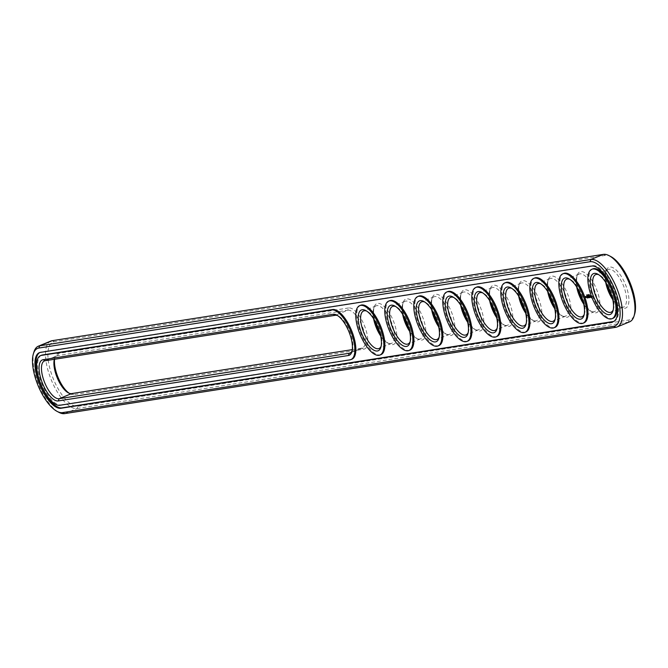 <?xml version="1.0" encoding="UTF-8"?>
<svg xmlns="http://www.w3.org/2000/svg" width="668" height="668" viewBox="0 0 668 668"><rect width="100%" height="100%" fill="white"/><g stroke="black" fill="none" stroke-linecap="round" stroke-linejoin="round"><path stroke-width="0.5" stroke-dasharray="3.34 2.5" d="M50.826 341.064A36.264 14.345 -112.3 0 0 50.71 378.472A36.264 14.345 -112.3 0 0 77.087 408.515L628.312 322.185A36.264 14.345 -112.3 0 0 629.623 321.817M610.911 256.612A34.527 13.652 -112.3 0 0 605.442 255.393L54.208 341.715A34.527 13.652 -112.3 0 0 52.279 376.159A34.527 13.652 -112.3 0 0 77.964 406.278L629.189 319.947A34.527 13.652 -112.3 0 0 634.6 314.252M34.01 351.794A36.264 14.345 -112.3 0 0 38.894 385.177A36.264 14.345 -112.3 0 0 58.893 412.34M69.247 393.277A22.052 8.717 -112.3 0 0 70.173 393.836A22.052 8.717 -112.3 0 0 73.672 394.613L363.793 349.18A22.052 8.717 -112.3 0 0 365.029 327.178A22.052 8.717 -112.3 0 0 348.621 307.948L347.744 310.186L57.623 355.618A20.307 8.033 -112.3 0 0 56.889 355.819A20.307 8.033 -112.3 0 0 54.442 358.966A20.307 8.033 -112.3 0 0 54.342 359.3M348.621 307.948L58.5 353.38A22.052 8.717 -112.3 0 0 55.052 357.021A22.052 8.717 -112.3 0 0 54.584 359.259M554.081 305.986A22.052 8.717 -112.3 0 0 563.383 316.59A22.052 8.717 -112.3 0 0 568.109 295.373A22.052 8.717 -112.3 0 0 557.045 278.139A22.052 8.717 -112.3 0 0 548.253 279.783A22.052 8.717 -112.3 0 0 549.096 293.862M583.097 301.443A22.052 8.717 -112.3 0 0 592.391 312.048A22.052 8.717 -112.3 0 0 597.125 290.83A22.052 8.717 -112.3 0 0 586.053 273.596A22.052 8.717 -112.3 0 0 577.269 275.233A22.052 8.717 -112.3 0 0 578.112 289.311M380.009 333.248A22.052 8.717 -112.3 0 0 389.31 343.853A22.052 8.717 -112.3 0 0 394.036 322.636A22.052 8.717 -112.3 0 0 382.973 305.401A22.052 8.717 -112.3 0 0 374.18 307.038A22.052 8.717 -112.3 0 0 375.024 321.116M467.049 319.621A22.052 8.717 -112.3 0 0 476.342 330.226A22.052 8.717 -112.3 0 0 481.077 309.008A22.052 8.717 -112.3 0 0 470.005 291.774A22.052 8.717 -112.3 0 0 461.221 293.411A22.052 8.717 -112.3 0 0 462.064 307.489M438.033 324.164A22.052 8.717 -112.3 0 0 447.335 334.768A22.052 8.717 -112.3 0 0 452.061 313.551A22.052 8.717 -112.3 0 0 440.997 296.316A22.052 8.717 -112.3 0 0 432.204 297.953A22.052 8.717 -112.3 0 0 433.048 312.031M409.025 328.706A22.052 8.717 -112.3 0 0 418.318 339.311A22.052 8.717 -112.3 0 0 423.053 318.093A22.052 8.717 -112.3 0 0 411.981 300.859A22.052 8.717 -112.3 0 0 403.196 302.495A22.052 8.717 -112.3 0 0 404.04 316.574M612.105 296.901A22.052 8.717 -112.3 0 0 621.407 307.505A22.052 8.717 -112.3 0 0 626.133 286.288A22.052 8.717 -112.3 0 0 615.069 269.054A22.052 8.717 -112.3 0 0 606.277 270.69A22.052 8.717 -112.3 0 0 607.12 284.768M496.057 315.079A22.052 8.717 -112.3 0 0 505.359 325.675A22.052 8.717 -112.3 0 0 510.085 304.466A22.052 8.717 -112.3 0 0 499.021 287.232A22.052 8.717 -112.3 0 0 490.228 288.868A22.052 8.717 -112.3 0 0 491.072 302.946M525.073 310.528A22.052 8.717 -112.3 0 0 534.367 321.133A22.052 8.717 -112.3 0 0 539.101 299.924A22.052 8.717 -112.3 0 0 528.029 282.689A22.052 8.717 -112.3 0 0 519.245 284.326A22.052 8.717 -112.3 0 0 520.088 298.404M352.303 349.631L361.714 348.162A20.307 8.033 -112.3 0 0 362.448 347.953A20.307 8.033 -112.3 0 0 362.515 327.003A20.307 8.033 -112.3 0 0 347.744 310.186L335.294 315.296M554.732 308.666A20.307 8.033 -112.3 0 0 561.579 315.63A20.307 8.033 -112.3 0 0 565.537 316.148A20.307 8.033 -112.3 0 0 565.938 296.091A20.307 8.033 -112.3 0 0 550.098 278.581A20.307 8.033 -112.3 0 0 547.643 281.729A20.307 8.033 -112.3 0 0 547.676 291.49M583.749 304.124A20.307 8.033 -112.3 0 0 590.595 311.088A20.307 8.033 -112.3 0 0 594.545 311.605A20.307 8.033 -112.3 0 0 594.946 291.549A20.307 8.033 -112.3 0 0 579.106 274.039A20.307 8.033 -112.3 0 0 576.659 277.187A20.307 8.033 -112.3 0 0 576.684 286.948M380.66 335.929A20.307 8.033 -112.3 0 0 387.507 342.893A20.307 8.033 -112.3 0 0 391.465 343.41A20.307 8.033 -112.3 0 0 391.865 323.354A20.307 8.033 -112.3 0 0 376.026 305.844A20.307 8.033 -112.3 0 0 373.571 308.992A20.307 8.033 -112.3 0 0 373.604 318.753M467.7 322.302A20.307 8.033 -112.3 0 0 474.547 329.266A20.307 8.033 -112.3 0 0 478.497 329.783A20.307 8.033 -112.3 0 0 478.898 309.727A20.307 8.033 -112.3 0 0 463.058 292.217A20.307 8.033 -112.3 0 0 460.611 295.356A20.307 8.033 -112.3 0 0 460.636 305.126M438.684 326.844A20.307 8.033 -112.3 0 0 445.531 333.808A20.307 8.033 -112.3 0 0 449.489 334.326A20.307 8.033 -112.3 0 0 449.89 314.269A20.307 8.033 -112.3 0 0 434.05 296.759A20.307 8.033 -112.3 0 0 431.595 299.899A20.307 8.033 -112.3 0 0 431.628 309.668M409.676 331.386A20.307 8.033 -112.3 0 0 416.523 338.35A20.307 8.033 -112.3 0 0 420.473 338.868A20.307 8.033 -112.3 0 0 420.873 318.811A20.307 8.033 -112.3 0 0 405.033 301.301A20.307 8.033 -112.3 0 0 402.587 304.449A20.307 8.033 -112.3 0 0 402.612 314.21M612.756 299.581A20.307 8.033 -112.3 0 0 619.603 306.545A20.307 8.033 -112.3 0 0 623.561 307.063A20.307 8.033 -112.3 0 0 623.962 287.006A20.307 8.033 -112.3 0 0 608.114 269.496A20.307 8.033 -112.3 0 0 605.667 272.644A20.307 8.033 -112.3 0 0 605.701 282.405M496.708 317.759A20.307 8.033 -112.3 0 0 503.555 324.723A20.307 8.033 -112.3 0 0 507.513 325.241A20.307 8.033 -112.3 0 0 507.914 305.184A20.307 8.033 -112.3 0 0 492.074 287.666A20.307 8.033 -112.3 0 0 489.619 290.814A20.307 8.033 -112.3 0 0 489.652 300.583M525.724 313.209A20.307 8.033 -112.3 0 0 532.571 320.181A20.307 8.033 -112.3 0 0 536.521 320.69A20.307 8.033 -112.3 0 0 536.922 300.633A20.307 8.033 -112.3 0 0 521.082 283.123A20.307 8.033 -112.3 0 0 518.635 286.271A20.307 8.033 -112.3 0 0 518.66 296.041M352.111 350.817A20.307 8.033 -112.3 0 0 352.454 349.923A20.307 8.033 -112.3 0 0 349.715 331.236A20.307 8.033 -112.3 0 0 338.517 316.014A20.307 8.033 -112.3 0 0 337.649 315.622M555.2 319.012A20.307 8.033 -112.3 0 0 555.534 318.118A20.307 8.033 -112.3 0 0 553.488 301.21A20.307 8.033 -112.3 0 0 541.598 284.209A20.307 8.033 -112.3 0 0 540.729 283.816M584.208 314.469A20.307 8.033 -112.3 0 0 584.55 313.576A20.307 8.033 -112.3 0 0 582.504 296.667A20.307 8.033 -112.3 0 0 570.614 279.667A20.307 8.033 -112.3 0 0 569.746 279.274M381.127 346.274A20.307 8.033 -112.3 0 0 381.461 345.381A20.307 8.033 -112.3 0 0 379.416 328.472A20.307 8.033 -112.3 0 0 367.525 311.472A20.307 8.033 -112.3 0 0 366.657 311.079M468.159 332.639A20.307 8.033 -112.3 0 0 468.502 331.745A20.307 8.033 -112.3 0 0 466.456 314.837A20.307 8.033 -112.3 0 0 454.566 297.844A20.307 8.033 -112.3 0 0 453.697 297.444M439.152 337.19A20.307 8.033 -112.3 0 0 439.486 336.296A20.307 8.033 -112.3 0 0 437.44 319.379A20.307 8.033 -112.3 0 0 425.549 302.387A20.307 8.033 -112.3 0 0 424.681 301.986M410.135 341.732A20.307 8.033 -112.3 0 0 410.478 340.839A20.307 8.033 -112.3 0 0 408.432 323.93A20.307 8.033 -112.3 0 0 396.541 306.929A20.307 8.033 -112.3 0 0 395.673 306.529M613.224 309.927A20.307 8.033 -112.3 0 0 613.558 309.034A20.307 8.033 -112.3 0 0 611.512 292.125A20.307 8.033 -112.3 0 0 599.622 275.124A20.307 8.033 -112.3 0 0 598.753 274.732M497.176 328.097A20.307 8.033 -112.3 0 0 497.51 327.203A20.307 8.033 -112.3 0 0 495.464 310.294A20.307 8.033 -112.3 0 0 483.574 293.302A20.307 8.033 -112.3 0 0 482.705 292.901M526.184 323.554A20.307 8.033 -112.3 0 0 526.526 322.661A20.307 8.033 -112.3 0 0 524.48 305.752A20.307 8.033 -112.3 0 0 512.59 288.76A20.307 8.033 -112.3 0 0 511.721 288.359M40.406 352.387L41.391 351.986A29.885 11.824 -112.3 0 0 40.314 352.286A29.885 11.824 -112.3 0 0 39.83 352.512M613.75 321.408A29.885 11.824 -112.3 0 0 614.259 321.233A29.885 11.824 -112.3 0 0 614.351 290.413A29.885 11.824 -112.3 0 0 592.616 265.655L41.391 351.986M41.525 355.234A26.695 10.554 -112.3 0 0 41.441 382.772A26.695 10.554 -112.3 0 0 60.855 404.883L59.87 405.284M60.855 404.883L350.976 359.442A26.695 10.554 -112.3 0 0 351.936 359.175M613.04 318.285A26.695 10.554 67.7 0 1 593.134 297.611A26.695 10.554 67.7 0 1 592.75 268.912M591.881 297.369L591.205 295.582M584.032 322.828A26.695 10.554 67.7 0 1 564.118 302.153A26.695 10.554 67.7 0 1 563.742 273.454M555.016 327.37A26.695 10.554 67.7 0 1 535.11 306.695A26.695 10.554 67.7 0 1 534.726 277.997M526.008 331.912A26.695 10.554 67.7 0 1 506.094 311.238A26.695 10.554 67.7 0 1 505.718 282.539M497 336.455A26.695 10.554 67.7 0 1 477.086 315.78A26.695 10.554 67.7 0 1 476.701 287.081M467.984 340.997A26.695 10.554 67.7 0 1 448.069 320.331A26.695 10.554 67.7 0 1 447.694 291.624M438.976 345.548A26.695 10.554 67.7 0 1 419.061 324.873A26.695 10.554 67.7 0 1 418.677 296.166M409.96 350.09A26.695 10.554 67.7 0 1 390.045 329.416A26.695 10.554 67.7 0 1 389.669 300.717M380.952 354.633A26.695 10.554 67.7 0 1 361.037 333.958A26.695 10.554 67.7 0 1 360.653 305.259M588.642 295.339L588.642 294.889M587.506 295.131L588.199 294.688L588.45 295.373L588.007 294.722M589.184 295.039L589.159 294.538L589.226 295.031M589.193 295.281L589.376 294.479L589.518 295.173M588.775 295.373L588.733 294.605L589.209 295.256L588.817 294.722L588.775 295.381M588.291 295.047L588.475 294.646L588.725 295.331M587.623 294.847L588.157 294.697M587.423 295.448L587.397 294.872L587.606 295.44L587.974 294.947M587.681 294.905L587.932 295.406M587.397 295.173L587.013 294.872L587.448 295.506L586.729 295.456M586.863 295.089L586.821 295.623L586.587 295.231M587.531 295.381L587.055 295.557L586.846 294.88L586.788 295.632M586.921 295.64L587.364 295.481M586.312 296.701L586.679 297.126L586.663 296.575M585.878 297.485L585.535 296.483M585.619 296.525L585.711 296.968M586.354 296.65L586.679 297.126M586.521 297.26L586.262 296.492M586.187 297.435L586.128 296.509L586.429 297.335M591.94 297.778L592.174 296.609L591.138 295.114M591.28 297.093L591.28 295.79L591.856 297.051M590.587 297.118L590.036 296.007M590.078 297.352L590.512 297.277M590.069 296.592L590.687 296.817M590.003 296.116L590.161 296.55M590.145 297.427L589.619 296.058L590.145 297.277M589.552 297.611L588.892 296.141M589.335 296.926L589.702 297.352M589.076 296.225L589.209 296.792M588.283 297.744L588.759 297.627L588.483 296.792M589.001 297.636L588.658 296.726M589.193 297.561L588.7 296.108L589.067 297.218L588.191 296.191L588.675 297.602M588.274 297.811L588.191 296.191M587.999 296.959L588.04 296.3M588.065 297.126L588.424 297.552M587.74 297.895L587.439 296.308L587.99 297.794M587.523 297.87L586.863 296.458M587.306 297.243L587.673 297.669M587.047 296.542L587.18 297.043M587.965 295.198L588.466 294.997M52.137 340.697L54.208 341.715M64.637 413.626L77.087 408.515L77.964 406.278M603.363 254.374L605.442 255.393M615.871 327.303L628.312 322.185L629.189 319.947M350.667 352.696L361.714 348.162L363.793 349.18M73.672 394.613L71.593 393.594M58.5 353.38L57.623 355.618L45.173 360.737M591.631 266.064L592.616 265.655M588.967 294.989L589.393 294.83M586.721 295.323L587.18 295.122M586.98 295.365L587.439 295.173M586.696 295.306L587.23 295.114M586.988 295.131L587.473 294.939M350.976 359.442L349.99 359.852M588.007 295.356L588.5 295.139M68.378 392.876L70.173 393.836M54.442 358.966L55.052 357.021M561.579 315.63L563.383 316.59M547.643 281.729L548.253 279.783M590.595 311.088L592.391 312.048M576.659 277.187L577.269 275.233M387.507 342.893L389.31 343.853M373.571 308.992L374.18 307.038M474.547 329.266L476.342 330.226M460.611 295.356L461.221 293.411M445.531 333.808L447.335 334.768M431.595 299.899L432.204 297.953M416.523 338.35L418.318 339.311M402.587 304.449L403.196 302.495M619.603 306.545L621.407 307.505M605.667 272.644L606.277 270.69M503.555 324.723L505.359 325.675M489.619 290.814L490.228 288.868M532.571 320.181L534.367 321.133M518.635 286.271L519.245 284.326M362.448 347.953L349.999 353.071M56.889 355.819L44.439 360.937M550.098 278.581L537.648 283.7M565.537 316.148L553.087 321.266M579.106 274.039L566.656 279.157M594.545 311.605L582.095 316.724M376.026 305.844L363.576 310.962M391.465 343.41L379.015 348.529M463.058 292.217L450.608 297.327M478.497 329.783L466.047 334.893M434.05 296.759L421.6 301.869M449.489 334.326L437.039 339.436M405.033 301.301L392.584 306.412M420.473 338.868L408.023 343.978M608.114 269.496L595.672 274.606M623.561 307.063L611.111 312.181M492.074 287.666L479.624 292.784M507.513 325.241L495.063 330.351M521.082 283.123L508.632 288.242M536.521 320.69L524.071 325.809M40.314 352.286L39.328 352.687M614.259 321.233L613.274 321.642M338.517 316.014L336.714 315.062M352.454 349.923L351.844 351.869M541.598 284.209L539.802 283.257M555.534 318.118L554.924 320.064M570.614 279.667L568.81 278.715M584.55 313.576L583.941 315.521M367.525 311.472L365.73 310.52M381.461 345.381L380.852 347.327M454.566 297.844L452.762 296.884M468.502 331.745L467.892 333.699M425.549 302.387L423.754 301.427M439.486 336.296L438.876 338.242M396.541 306.929L394.738 305.969M410.478 340.839L409.868 342.784M599.622 275.124L597.827 274.164M613.558 309.034L612.948 310.979M483.574 293.302L481.778 292.342M497.51 327.203L496.9 329.157M512.59 288.76L510.786 287.799M526.526 322.661L525.916 324.606"/><path stroke-width="1" d="M57.089 411.388L58.893 412.34A36.264 14.345 -112.3 0 0 64.637 413.626L615.871 327.303A36.264 14.345 -112.3 0 0 617.174 326.936L629.623 321.817A36.264 14.345 -112.3 0 0 633.99 316.206A36.264 14.345 -112.3 0 0 629.106 282.823A36.264 14.345 -112.3 0 0 609.107 255.66A36.264 14.345 -112.3 0 0 603.363 254.374L52.137 340.697A36.264 14.345 -112.3 0 0 50.826 341.064L38.377 346.183A36.264 14.345 -112.3 0 0 34.01 351.794L33.4 353.748A34.527 13.652 -112.3 0 0 38.051 385.519A34.527 13.652 -112.3 0 0 57.089 411.388A34.527 13.652 -112.3 0 0 62.558 412.607L613.792 326.285A34.527 13.652 -112.3 0 0 615.721 291.841A34.527 13.652 -112.3 0 0 590.036 261.722L38.811 348.053A34.527 13.652 -112.3 0 0 33.4 353.748M617.174 326.936A36.264 14.345 -112.3 0 0 617.29 289.528A36.264 14.345 -112.3 0 0 590.913 259.485L39.688 345.815A36.264 14.345 -112.3 0 0 38.377 346.183M633.99 316.206L634.6 314.252A34.527 13.652 -112.3 0 0 629.949 282.481A34.527 13.652 -112.3 0 0 610.911 256.612L609.107 255.66M54.584 359.259A22.052 8.717 -112.3 0 0 69.247 393.277M549.096 293.862A22.052 8.717 -112.3 0 0 550.474 298.137A22.052 8.717 -112.3 0 0 554.081 305.986M578.112 289.311A22.052 8.717 -112.3 0 0 579.482 293.594A22.052 8.717 -112.3 0 0 583.097 301.443M375.024 321.116A22.052 8.717 -112.3 0 0 376.401 325.399A22.052 8.717 -112.3 0 0 380.009 333.248M462.064 307.489A22.052 8.717 -112.3 0 0 463.433 311.772A22.052 8.717 -112.3 0 0 467.049 319.621M433.048 312.031A22.052 8.717 -112.3 0 0 434.425 316.315A22.052 8.717 -112.3 0 0 438.033 324.164M404.04 316.574A22.052 8.717 -112.3 0 0 405.409 320.857A22.052 8.717 -112.3 0 0 409.025 328.706M607.12 284.768A22.052 8.717 -112.3 0 0 608.498 289.052A22.052 8.717 -112.3 0 0 612.105 296.901M491.072 302.946A22.052 8.717 -112.3 0 0 492.45 307.23A22.052 8.717 -112.3 0 0 496.057 315.079M520.088 298.404A22.052 8.717 -112.3 0 0 521.457 302.679A22.052 8.717 -112.3 0 0 525.073 310.528M54.342 359.3A20.307 8.033 -112.3 0 0 57.298 377.938A20.307 8.033 -112.3 0 0 68.378 392.876A20.307 8.033 -112.3 0 0 71.593 393.594L352.303 349.631M547.676 291.49A20.307 8.033 -112.3 0 0 554.732 308.666M576.684 286.948A20.307 8.033 -112.3 0 0 583.749 304.124M373.604 318.753A20.307 8.033 -112.3 0 0 380.66 335.929M460.636 305.126A20.307 8.033 -112.3 0 0 467.7 322.302M431.628 309.668A20.307 8.033 -112.3 0 0 438.684 326.844M402.612 314.21A20.307 8.033 -112.3 0 0 409.676 331.386M605.701 282.405A20.307 8.033 -112.3 0 0 612.756 299.581M489.652 300.583A20.307 8.033 -112.3 0 0 496.708 317.759M518.66 296.041A20.307 8.033 -112.3 0 0 525.724 313.209M40.406 352.387A29.885 11.824 -112.3 0 0 39.328 352.687A29.885 11.824 -112.3 0 0 39.228 383.515A29.885 11.824 -112.3 0 0 60.963 408.265L612.189 321.943A29.885 11.824 -112.3 0 0 613.274 321.642A29.885 11.824 -112.3 0 0 613.366 290.814A29.885 11.824 -112.3 0 0 591.631 266.064L40.406 352.387M337.649 315.622A20.307 8.033 -112.3 0 0 335.294 315.296L45.173 360.737A20.307 8.033 -112.3 0 0 44.439 360.937A20.307 8.033 -112.3 0 0 44.38 381.887A20.307 8.033 -112.3 0 0 59.151 398.712L349.272 353.272A20.307 8.033 -112.3 0 0 349.999 353.071A20.307 8.033 -112.3 0 0 352.111 350.817M540.729 283.816A20.307 8.033 -112.3 0 0 537.648 283.7A20.307 8.033 -112.3 0 0 537.94 305.535A20.307 8.033 -112.3 0 0 553.087 321.266A20.307 8.033 -112.3 0 0 555.2 319.012M569.746 279.274A20.307 8.033 -112.3 0 0 566.656 279.157A20.307 8.033 -112.3 0 0 566.948 300.992A20.307 8.033 -112.3 0 0 582.095 316.724A20.307 8.033 -112.3 0 0 584.208 314.469M366.657 311.079A20.307 8.033 -112.3 0 0 363.576 310.962A20.307 8.033 -112.3 0 0 363.868 332.798A20.307 8.033 -112.3 0 0 379.015 348.529A20.307 8.033 -112.3 0 0 381.127 346.274M453.697 297.444A20.307 8.033 -112.3 0 0 450.608 297.327A20.307 8.033 -112.3 0 0 450.9 319.162A20.307 8.033 -112.3 0 0 466.047 334.893A20.307 8.033 -112.3 0 0 468.159 332.639M424.681 301.986A20.307 8.033 -112.3 0 0 421.6 301.869A20.307 8.033 -112.3 0 0 421.892 323.704A20.307 8.033 -112.3 0 0 437.039 339.436A20.307 8.033 -112.3 0 0 439.152 337.19M395.673 306.529A20.307 8.033 -112.3 0 0 392.584 306.412A20.307 8.033 -112.3 0 0 392.876 328.255A20.307 8.033 -112.3 0 0 408.023 343.978A20.307 8.033 -112.3 0 0 410.135 341.732M598.753 274.732A20.307 8.033 -112.3 0 0 595.672 274.606A20.307 8.033 -112.3 0 0 595.965 296.45A20.307 8.033 -112.3 0 0 611.111 312.181A20.307 8.033 -112.3 0 0 613.224 309.927M482.705 292.901A20.307 8.033 -112.3 0 0 479.624 292.784A20.307 8.033 -112.3 0 0 479.916 314.62A20.307 8.033 -112.3 0 0 495.063 330.351A20.307 8.033 -112.3 0 0 497.176 328.097M511.721 288.359A20.307 8.033 -112.3 0 0 508.632 288.242A20.307 8.033 -112.3 0 0 508.924 310.077A20.307 8.033 -112.3 0 0 524.071 325.809A20.307 8.033 -112.3 0 0 526.184 323.554M39.83 352.512A29.885 11.824 -112.3 0 0 40.464 383.733A29.885 11.824 -112.3 0 0 61.949 407.864L613.182 321.533A29.885 11.824 -112.3 0 0 613.75 321.408M348.387 355.51A22.052 8.717 -112.3 0 0 351.844 351.869A22.052 8.717 -112.3 0 0 348.871 331.579A22.052 8.717 -112.3 0 0 336.714 315.062A22.052 8.717 -112.3 0 0 333.223 314.277L43.103 359.71A22.052 8.717 -112.3 0 0 41.867 381.712A22.052 8.717 -112.3 0 0 58.266 400.942L348.387 355.51L349.272 353.272L350.667 352.696M552.712 301.711A22.052 8.717 -112.3 0 0 539.802 283.257A22.052 8.717 -112.3 0 0 535.82 306.403A22.052 8.717 -112.3 0 0 554.924 320.064A22.052 8.717 -112.3 0 0 552.712 301.711M581.719 297.16A22.052 8.717 -112.3 0 0 568.81 278.715A22.052 8.717 -112.3 0 0 564.836 301.861A22.052 8.717 -112.3 0 0 583.941 315.521A22.052 8.717 -112.3 0 0 581.719 297.16M378.639 328.965A22.052 8.717 -112.3 0 0 365.73 310.52A22.052 8.717 -112.3 0 0 361.747 333.666A22.052 8.717 -112.3 0 0 380.852 347.327A22.052 8.717 -112.3 0 0 378.639 328.965M465.671 315.338A22.052 8.717 -112.3 0 0 452.762 296.884A22.052 8.717 -112.3 0 0 448.787 320.03A22.052 8.717 -112.3 0 0 467.892 333.699A22.052 8.717 -112.3 0 0 465.671 315.338M436.663 319.88A22.052 8.717 -112.3 0 0 423.754 301.427A22.052 8.717 -112.3 0 0 419.771 324.581A22.052 8.717 -112.3 0 0 438.876 338.242A22.052 8.717 -112.3 0 0 436.663 319.88M407.647 324.423A22.052 8.717 -112.3 0 0 394.738 305.969A22.052 8.717 -112.3 0 0 390.763 329.124A22.052 8.717 -112.3 0 0 409.868 342.784A22.052 8.717 -112.3 0 0 407.647 324.423M610.736 292.617A22.052 8.717 -112.3 0 0 597.827 274.164A22.052 8.717 -112.3 0 0 593.844 297.318A22.052 8.717 -112.3 0 0 612.948 310.979A22.052 8.717 -112.3 0 0 610.736 292.617M494.687 310.795A22.052 8.717 -112.3 0 0 481.778 292.342A22.052 8.717 -112.3 0 0 477.795 315.488A22.052 8.717 -112.3 0 0 496.9 329.157A22.052 8.717 -112.3 0 0 494.687 310.795M523.695 306.253A22.052 8.717 -112.3 0 0 510.786 287.799A22.052 8.717 -112.3 0 0 506.812 310.946A22.052 8.717 -112.3 0 0 525.916 324.606A22.052 8.717 -112.3 0 0 523.695 306.253M588.967 294.897L589.126 295.331M589.042 294.88L589.209 295.314M588.742 295.39L588.491 294.705L588.775 295.373M589.067 294.73L589.393 295.306L589.251 294.621M588.057 294.83L588.391 295.44M588.224 294.747L588.483 295.431M588.124 295.49L587.715 294.83L588.199 295.456M587.464 294.914L587.807 295.557L587.623 294.847M587.047 295.623L586.771 294.972L587.105 295.582M586.604 294.98L586.871 295.699L586.671 294.997M350.95 359.584L351.936 359.175A26.695 10.554 -112.3 0 0 352.019 331.645A26.695 10.554 -112.3 0 0 332.606 309.534L42.485 354.967A26.695 10.554 -112.3 0 0 41.525 355.234L40.539 355.643A26.695 10.554 -112.3 0 0 40.456 383.173A26.695 10.554 -112.3 0 0 59.87 405.284L349.99 359.852A26.695 10.554 -112.3 0 0 350.95 359.584A26.695 10.554 -112.3 0 0 351.034 332.046A26.695 10.554 -112.3 0 0 331.62 309.935L41.499 355.376A26.695 10.554 -112.3 0 0 40.539 355.643M591.764 269.313L592.75 268.912A26.695 10.554 67.7 0 1 613.575 291.924A26.695 10.554 67.7 0 1 613.04 318.285L612.055 318.686A26.695 10.554 -112.3 0 0 612.589 292.325A26.695 10.554 -112.3 0 0 591.764 269.313A26.695 10.554 -112.3 0 0 592.149 298.011A26.695 10.554 -112.3 0 0 612.055 318.686M585.878 297.485L585.277 296.467L585.878 297.485M586.011 296.675L586.32 297.419L586.312 296.701M586.187 297.435L585.878 296.609L586.187 297.435M591.205 295.582L590.604 295.331L590.696 296.642L591.531 297.844L591.881 297.369M590.629 297.227L589.827 295.991L590.47 297.293M590.078 297.352L589.376 296.066L589.644 297.51L590.078 297.352M589.552 297.611L588.65 296.174L589.552 297.611M588.408 296.826L588.992 297.694L588.45 296.208L588.817 297.318L587.94 296.383L588.424 297.703L588.483 296.792M587.923 297.861L587.731 296.325L588.283 297.744M587.74 297.895L587.197 296.408L587.74 297.895M587.172 297.986L586.621 296.5L587.523 297.87M562.757 273.855L563.742 273.454A26.695 10.554 67.7 0 1 584.567 296.467A26.695 10.554 67.7 0 1 584.032 322.828L583.047 323.228A26.695 10.554 -112.3 0 0 583.573 296.876A26.695 10.554 -112.3 0 0 562.757 273.855A26.695 10.554 -112.3 0 0 563.132 302.554A26.695 10.554 -112.3 0 0 583.047 323.228M533.74 278.397L534.726 277.997A26.695 10.554 67.7 0 1 555.551 301.009A26.695 10.554 67.7 0 1 555.016 327.37L554.031 327.779A26.695 10.554 -112.3 0 0 554.565 301.418A26.695 10.554 -112.3 0 0 533.74 278.397A26.695 10.554 -112.3 0 0 534.124 307.105A26.695 10.554 -112.3 0 0 554.031 327.779M504.732 282.948L505.718 282.539A26.695 10.554 67.7 0 1 526.543 305.552A26.695 10.554 67.7 0 1 526.008 331.912L525.023 332.322A26.695 10.554 -112.3 0 0 525.549 305.961A26.695 10.554 -112.3 0 0 504.732 282.948A26.695 10.554 -112.3 0 0 505.108 311.647A26.695 10.554 -112.3 0 0 525.023 332.322M475.716 287.49L476.701 287.081A26.695 10.554 67.7 0 1 497.526 310.102A26.695 10.554 67.7 0 1 497 336.455L496.007 336.864A26.695 10.554 -112.3 0 0 496.541 310.503A26.695 10.554 -112.3 0 0 475.716 287.49A26.695 10.554 -112.3 0 0 476.1 316.189A26.695 10.554 -112.3 0 0 496.007 336.864M446.708 292.033L447.694 291.624A26.695 10.554 67.7 0 1 468.519 314.645A26.695 10.554 67.7 0 1 467.984 340.997L466.999 341.406A26.695 10.554 -112.3 0 0 467.525 315.046A26.695 10.554 -112.3 0 0 446.708 292.033A26.695 10.554 -112.3 0 0 447.084 320.732A26.695 10.554 -112.3 0 0 466.999 341.406M417.692 296.575L418.677 296.166A26.695 10.554 67.7 0 1 439.502 319.187A26.695 10.554 67.7 0 1 438.976 345.548L437.983 345.949A26.695 10.554 -112.3 0 0 438.517 319.588A26.695 10.554 -112.3 0 0 417.692 296.575A26.695 10.554 -112.3 0 0 418.076 325.274A26.695 10.554 -112.3 0 0 437.983 345.949M388.684 301.118L389.669 300.717A26.695 10.554 67.7 0 1 410.494 323.729A26.695 10.554 67.7 0 1 409.96 350.09L408.975 350.491A26.695 10.554 -112.3 0 0 409.501 324.13A26.695 10.554 -112.3 0 0 388.684 301.118A26.695 10.554 -112.3 0 0 389.06 329.817A26.695 10.554 -112.3 0 0 408.975 350.491M359.668 305.66L360.653 305.259A26.695 10.554 67.7 0 1 381.478 328.272A26.695 10.554 67.7 0 1 380.952 354.633L379.958 355.034A26.695 10.554 -112.3 0 0 380.493 328.681A26.695 10.554 -112.3 0 0 359.668 305.66A26.695 10.554 -112.3 0 0 360.052 334.359A26.695 10.554 -112.3 0 0 379.958 355.034M586.245 296.726L586.254 297.344M591.581 296.592L591.472 297.268M589.719 297.586L590.136 297.452M586.613 296.584L587.047 296.542M586.429 297.227L586.112 296.751M591.389 297.185L591.03 295.891M52.137 340.697L39.688 345.815L38.811 348.053M603.363 254.374L590.913 259.485L590.036 261.722M64.637 413.626L62.558 412.607M615.871 327.303L613.792 326.285M71.593 393.594L59.151 398.712L58.266 400.942M60.963 408.265L61.949 407.864M612.189 321.943L613.182 321.533M335.294 315.296L333.223 314.277M45.173 360.737L43.103 359.71M42.485 354.967L41.499 355.376M332.606 309.534L331.62 309.935"/></g></svg>

